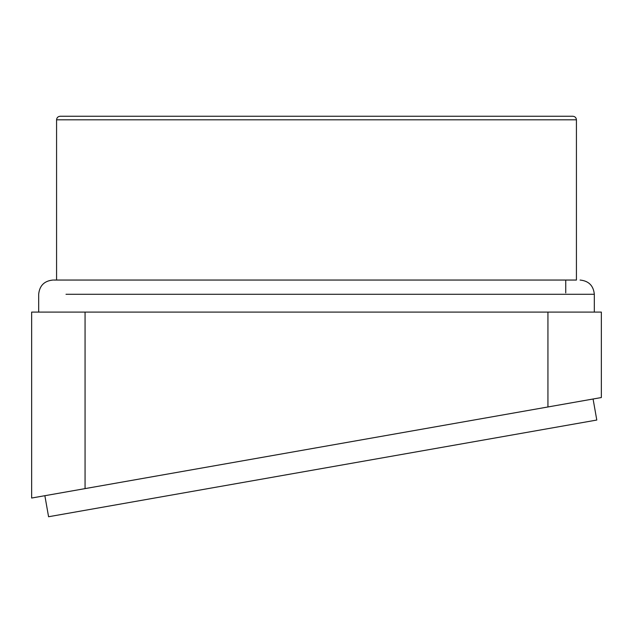 <?xml version="1.0" encoding="UTF-8"?>
<svg xmlns="http://www.w3.org/2000/svg" width="633" height="633" viewBox="0 0 633 633"><rect width="100%" height="100%" fill="white"/><g stroke="black" fill="none" stroke-linecap="round" stroke-linejoin="round"><path stroke-width="0.95" d="M38.771 496.778L40.741 496.43M85.012 488.621L94.333 486.975M118.885 482.647L156.272 476.048C171.021 473.452 171.021 473.452 156.272 476.048C141.523 478.651 141.523 478.651 156.272 476.048C141.523 478.651 141.523 478.651 156.272 476.048M167.666 474.046L316.5 447.792M552.538 406.157L572.865 402.572C587.614 399.969 587.614 399.969 572.865 402.572M584.251 400.562L594.229 398.798L593.081 399.004L596.792 420.043L48.575 516.742L44.864 495.702M31.65 498.036L601.35 397.548L601.35 312.093L31.65 312.093L31.65 498.036L31.65 312.093M89.664 487.798L85.059 488.613L85.059 312.093M290.072 474.141L289.661 474.22M52.08 516.124L48.575 516.742M530.138 116.258L102.862 116.258M56.574 119.819L56.574 280.047L576.426 280.047L576.426 119.819L56.574 119.819C56.78 117.659 57.967 116.472 60.135 116.258L572.865 116.258C575.033 116.472 576.22 117.659 576.426 119.819M316.5 280.047L53.536 280.047L316.5 280.047M594.324 312.093L594.324 294.282L66.006 294.282M547.941 312.093L547.941 406.964M38.676 312.093L38.676 294.282C39.539 285.649 44.286 280.902 52.919 280.047M594.324 294.282C593.461 285.649 588.714 280.902 580.081 280.047M565.744 292.865L565.744 280.047"/></g></svg>
